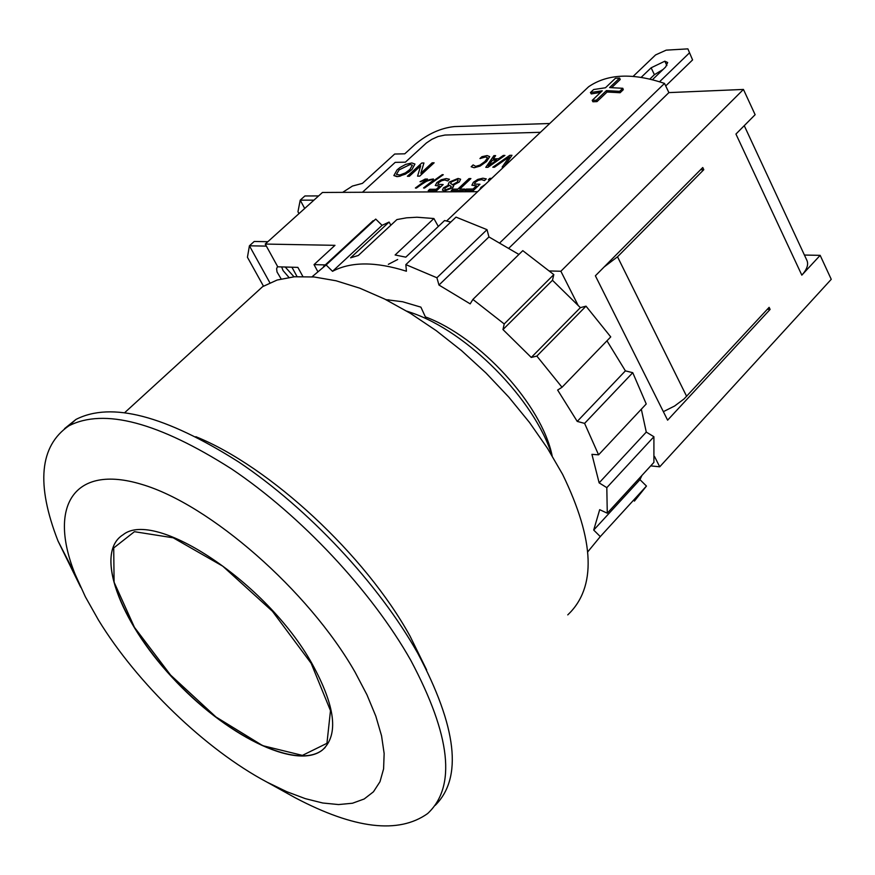 <?xml version="1.0" encoding="UTF-8"?>
<svg xmlns="http://www.w3.org/2000/svg" width="875" height="875" viewBox="0 0 875 875"><rect width="100%" height="100%" fill="white"/><g stroke="black" fill="none" stroke-linecap="round" stroke-linejoin="round"><path stroke-width="1.31" d="M266.372 246.116L249.419 245.798L269.883 282.778M281.138 278.917L277.025 271.983L276.609 268.734L277.572 266.448M285.217 267.028L294.011 276.795M263.462 286.136L247.439 257.261L249.419 245.798L254.231 241.467L267.848 241.708M281.619 266.919L283.073 270.572L288.914 277.386M298.977 213.631L297.959 211.75L300.213 200.167L304.708 208.469M313.928 200.145L300.213 200.167L304.883 195.967L318.609 195.923M342.65 192.369L352.439 186.058L362.425 183.378L394.68 154.033L404.775 153.814L415.166 144.331C427.733 133.919 440.814 128.002 454.398 126.58L549.741 123.506M744.253 125.661L806.958 260.509C808.675 264.556 806.969 269.434 801.828 275.155L735.941 134.05L755.125 114.702L743.444 89.436L668.883 92.608L508.977 248.084M362.436 192.27L395.205 162.356L405.377 162.181L426.409 142.975L431.867 139.322L438.058 136.522L444.981 135.045L540.444 132.3M488.381 179.802L490.208 179.78L488.381 179.802M471.866 185.139L476.427 185.828L473.025 189.033L466.255 189.077L464.756 190.487L473.397 190.466L479.97 184.264L474.425 184.023L475.311 182.328L478.242 180.359L481.48 179.616L484.487 180.578L486.281 178.894L482.902 178.205L477.794 179.408L473.364 182.306L471.909 185.216L476.394 185.861M451.248 190.586L463.291 190.52L464.789 189.077L459.692 189.109L470.903 178.577L469.011 178.598L457.811 189.12L452.747 189.153L451.238 190.564L463.28 190.498L464.789 189.077M459.736 189.109L470.903 178.577M453.392 185.095L459.32 181.967L460.589 179.211L458.073 178.445L449.28 182.055L448.186 184.417L448.809 185.008L443.439 187.862L442.422 190.17L444.806 190.892L452.802 187.72L453.764 185.555M453.436 185.052L459.309 181.934L460.611 179.255M435.28 185.413L439.688 186.102L436.297 189.262L429.734 189.295L428.236 190.695L436.614 190.673L443.166 184.559L437.795 184.319L438.703 182.645L441.602 180.72L444.762 179.977L447.65 180.939L449.433 179.266L446.184 178.588L441.197 179.769L436.811 182.634L435.323 185.489L439.655 186.134M420.055 181.672L424.966 179.353L426.366 179.867L415.384 188.005L416.402 188.092L424.211 182.481L429.538 179.933L432.983 179.287L433.092 180.425L423.533 187.95L424.528 188.037L443.275 174.727L442.258 174.639L430.577 182.941L433.541 180.316L433.409 178.97L429.581 179.648L425.228 181.716L427.569 179.747L427.503 179.036L425.152 179.058L420.208 181.803L426.3 179.364M425.414 181.617L427.503 179.036M431.178 182.514L433.562 180.338L433.409 178.97M420.853 173.25L423.938 162.991L421.805 163.002L407.389 176.269L409.358 176.247L420.689 165.812L417.561 176.148L419.683 176.127L434.131 162.794L432.141 162.827L420.82 173.272L423.916 162.969M417.561 176.148L419.705 176.148L434.131 162.794M407.389 176.269L409.369 176.269L420.667 165.867M393.848 175.514L397.884 176.597L405.453 174.147L411.983 169.52L414.947 164.084M504.383 166.381L511.973 155.302L509.786 155.323L492.8 167.223L494.462 167.223L509.305 156.767M494.462 167.223L509.359 156.702L502.152 167.081L503.639 167.092M485.811 167.355L487.955 167.322L504.93 155.444L503.267 155.455L498.608 158.736L493.325 158.834L495.633 155.63L493.916 155.641L485.789 167.333L487.944 167.3L504.908 155.422M471.188 166.764L474.119 167.716L480.069 166.075L486.533 161.514L489.672 156.614L487.102 155.564L481.895 156.702L479.948 158.528L485.756 156.931L487.452 157.992L484.87 161.536L479.861 165.145L475.65 166.381L473.145 164.894L471.166 166.742L474.13 167.738L480.08 166.097L486.555 161.536L489.694 156.658M450.57 183.477L451.369 181.902L456.783 179.638L458.194 180.108L457.253 182.087L452.627 184.669L450.57 183.477L451.38 181.923L456.794 179.659L458.194 180.108M451.019 186.189L450.691 187.895L446.064 189.689L444.642 189.241L445.298 187.841L449.531 185.456L451.292 186.495M444.631 189.23L445.309 187.873L449.52 185.423L451.008 186.167M396.43 174.355L399.153 169.87L410.211 164.478L412.355 165.222L409.883 169.498L405.387 172.911L399.853 175L396.452 174.377L399.142 169.848L410.2 164.456L412.333 165.178M488.403 165.922L492.406 160.212L496.639 160.136M480.08 158.55L485.745 156.909L487.364 157.653M492.395 160.18L496.672 160.103L488.338 165.966L492.406 160.212M493.325 158.834L495.622 155.608M492.8 167.223L494.452 167.202M411.819 162.958L405.705 164.38L400.083 167.453L397.075 169.859L393.87 175.558L396.922 176.619L399.864 176.247L408.8 172.069L411.972 169.488L414.903 164.019L411.819 162.958M415.658 188.103L426.727 181.158L432.983 179.266M436.614 190.673L443.155 184.537M428.236 190.695L436.603 190.641M448.208 184.45L448.82 184.997M473.397 190.466L479.948 184.231M464.756 190.487L473.375 190.444M491.706 178.358L489.836 178.38L488.37 179.769M485.308 184.417L480.955 187.348L479.642 189.766M663.359 411.666L674.614 406.011L684.097 398.902L769.125 307.344L770.109 309.422L667.614 420.164L595.383 275.8L702.756 167.519L703.795 169.695L617.52 256.791L604.209 266.897M502.152 167.081L503.661 167.059M504.295 166.469L511.962 155.28M423.544 187.972L424.517 188.016L443.264 174.694M437.795 184.319L438.692 182.623L441.591 180.688L444.752 179.955L447.639 180.906L449.422 179.244M442.422 190.17L444.795 190.87L452.78 187.698L453.414 185.03M474.392 183.98L475.3 182.295L478.231 180.338L481.469 179.583L484.477 180.556L486.27 178.861M703.795 169.695L700.558 169.728M770.109 309.422L767.298 309.312M577.927 304.992L560.875 271.25L743.444 89.436M804.42 255.052L820.159 255.347L831.25 279.322L659.728 466.802L654.5 456.455M820.159 255.347L801.828 275.155M302.827 276.423L297.872 267.378L277.769 266.809L265.234 244.059L334.972 245.328L314.027 264.622L325.281 264.917M450.778 222.075L444.588 220.533L405.803 257.163L395.128 254.986L433.891 218.52L416.948 217.23L406.536 217.831L396.911 219.57L358.334 255.467L350.602 257.819L389.091 222.053L390.863 225.192M553.82 274.608L552.464 280.273L502.972 329.569L504.219 323.947L553.82 274.608L522.791 250.655L472.894 299.425L470.192 303.866L438.966 285.042L436.909 277.758L405.847 264.622L456.017 217.12L487.014 229.666L488.939 236.928L518.908 254.45M552.464 280.273L580.377 307.65L586.009 306.163L610.739 336.908L562.023 387.253L557.637 390.064L577.237 421.411L625.395 370.869L632.756 372.695L646.231 403.966L598.587 454.825L591.927 454.344L599.134 482.858L646.275 432.086L653.909 436.734L653.909 462.394L607.272 513.198L599.692 509.677L593.709 530.064L639.964 479.642L646.461 486.062L634.408 501.113M606.966 340.812L625.395 370.869M641.32 409.205L646.275 432.086M641.9 475.475L639.964 479.642M360.697 232.05L375.736 219.089L382.08 225.334L389.091 222.053M433.891 218.52L438.309 226.472M382.08 225.334L332.533 271.316L326.113 264.961L375.736 219.089M405.847 264.622L406.416 271.217C375.572 261.505 350.952 261.548 332.533 271.316M580.377 307.65L531.267 357.448L502.972 329.569M586.009 306.163L536.845 356.081L531.267 357.448M632.756 372.695L584.598 423.38L577.237 421.411M653.909 436.734L606.812 487.648L599.134 482.858M587.814 551.775L600.294 536.594L593.709 530.064M646.461 486.062L600.294 536.594M472.894 299.425L504.219 323.947M536.845 356.081L562.023 387.253M584.598 423.38L598.587 454.825M606.812 487.648L607.272 513.198M312.058 276.795L326.113 264.961M385.853 299.644L402.598 301.744L420.897 307.147L425.381 316.892C479.85 337.072 541.855 404.994 552.147 455.798M436.909 277.758L487.014 229.666M488.939 236.928L438.966 285.042M388.708 299.775L387.8 300.628M325.139 747.534L322.35 750.05C296.527 769.978 228.375 736.477 176.28 681.505C123.812 626.839 95.955 559.956 119.208 537.709M311.916 663.469C335.552 706.377 338.986 735.284 322.208 750.203C295.673 770.711 224.58 734.606 172.091 677.337C119.131 620.386 94.259 552.694 123.036 534.778C155.094 508.681 267.028 582.783 311.916 663.469M633.15 76.366L655.572 54.928L666.181 50.148L687.881 48.869L692.584 59.916L687.881 48.869M665.722 85.947L692.584 59.916M663.119 69.431L654.402 74.681L649.862 79.045M659.575 81.747L689.336 52.992M641.189 77.328L651.131 67.802L664.825 61.195L667.669 62.508L665.591 67.036L652.455 79.691M664.825 61.195L666.892 65.57M552.103 455.744C534.833 399.634 467.348 331.373 411.031 312.583L406.788 311.15M567.766 614.884C596.575 587.541 594.847 540.695 562.603 474.348L547.52 448.372L529.452 422.417L508.78 397.097L485.986 373.002L461.606 350.678L436.209 330.641L410.386 313.327L384.727 299.075L359.789 288.181L336.12 280.788L314.191 276.981L294.416 276.762L277.134 280.033L262.642 286.639L248.423 299.633M426.65 669.933L410.091 636.234C365.269 554.739 269.806 466.55 195.847 436.691M435.181 805.372C462.809 777.941 456.991 727.191 417.703 653.133C378.623 583.702 307.967 508.342 238.733 462.011C165.528 415.581 111.267 401.384 75.961 419.431L64.542 428.641M284.834 792.017L295.159 797.738C354.408 828.975 398.573 834.247 427.645 813.553C456.433 786.745 450.844 735.722 410.856 660.461C371.613 590.964 300.814 515.441 231.536 468.913C158.287 422.275 104.081 407.903 68.906 425.808C39.572 445.922 35.941 484.312 58.012 540.991L80.686 587.191M98.448 620.025C137.189 683.473 205.516 749.536 267.072 782.173L286.661 791.645L305.32 798.645L322.733 802.998L338.548 804.562L352.472 803.239L364.197 798.984L373.45 791.798L379.98 781.736L383.589 768.917L384.147 753.528L381.555 735.82L375.802 716.122L366.953 694.794L355.141 672.273C308.503 590.395 209.377 504.131 141.531 484.312C73.205 463.673 47.972 506.931 75.152 574.339L85.345 596.761L98.448 620.025M314.027 264.622L317.548 271.086M388.347 264.338L397.677 259.514M588.645 86.734L446.589 221.003L588.645 86.734C607.523 73.806 632.822 72.702 664.519 83.42L499.898 242.747M622.814 88.287L623.295 89.688L620.113 92.739L607.075 92.017L597.013 101.598L592.911 101.763L592.211 100.363L596.356 100.198L606.419 90.617L619.62 91.339L622.814 88.287L609.613 87.577L619.598 78.083L615.442 78.269L605.467 87.762L593.622 89.534L590.439 92.553L602.273 90.792L592.211 100.363M600.6 92.378L591.281 93.92L590.439 92.553M619.598 78.083L620.233 79.483L611.745 87.566M620.113 92.739L619.62 91.339M597.013 101.598L596.356 100.198M607.075 92.017L606.419 90.617M664.519 83.42L668.883 92.608M549.511 270.944L560.875 271.25M659.728 466.802L650.705 465.883M477.608 191.68L322.448 192.467L265.234 244.059M686.645 396.364L617.52 256.791M311.161 663.316L330.488 710.653L326.944 743.323L302.4 755.387L262.73 745.664L215.95 716.975L170.57 675.052L134.455 627.353L114.089 582.203L113.717 547.947L134.433 531.694L173.217 537.808L222.742 566.158L272.442 611.286L311.161 663.316M654.402 74.681L651.131 67.802M297.062 276.577L291.922 267.214M373.1 220.719L323.531 266.536M204.4 707.984C181.442 688.494 161.525 666.925 144.638 643.267M411.031 312.583L406.875 311.205M262.642 286.639L124.83 412.541M75.961 419.431L68.906 425.808M267.072 782.173L295.159 797.738M75.152 574.339L58.012 540.991"/></g></svg>
